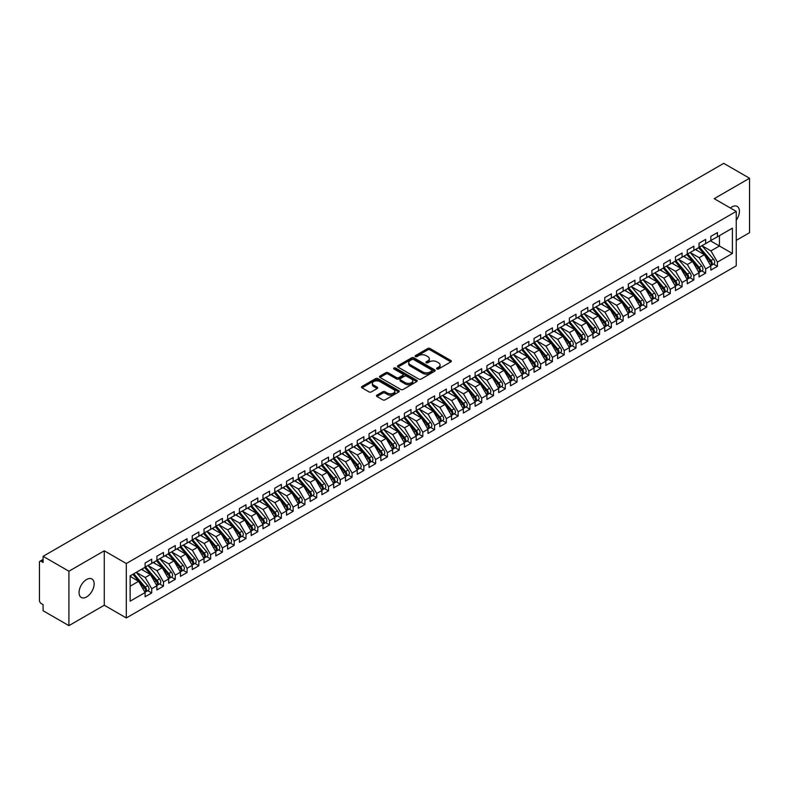 <?xml version="1.0" encoding="UTF-8"?>
<svg xmlns="http://www.w3.org/2000/svg" width="789" height="789" viewBox="0 0 789 789"><rect width="100%" height="100%" fill="white"/><g stroke="black" fill="none" stroke-linecap="round" stroke-linejoin="round"><path stroke-width="1.18" d="M436.958 368.966A1.144 0.661 0 0 0 438.585 368.966L450.874 361.875A1.637 0.947 0 0 0 451.357 361.204A1.637 0.947 0 0 0 450.874 360.534L430.054 348.511A1.637 0.947 0 0 0 427.737 348.511L415.448 355.612A1.144 0.661 0 0 0 417.065 356.549L418.653 355.622A5.237 3.018 0 0 1 426.06 355.622L427.796 356.628A5.237 3.018 0 0 1 429.324 358.768A5.237 3.018 0 0 1 427.796 360.898L426.208 361.826A1.144 0.661 0 0 0 427.825 362.753L429.413 361.835A5.237 3.018 0 0 1 436.82 361.835L438.556 362.841A5.237 3.018 0 0 1 440.084 364.982A5.237 3.018 0 0 1 438.556 367.112L436.958 368.029A1.144 0.661 0 0 0 436.958 368.966L436.958 368.029M86.593 596.938A10.671 6.154 120 0 0 93.566 587.539A10.671 6.154 120 0 0 91.928 578.988A10.671 6.154 120 0 0 86.593 579.511A10.671 6.154 120 0 0 79.62 588.919A10.671 6.154 120 0 0 81.257 597.46A10.671 6.154 120 0 0 86.593 596.938M736.236 220.269A10.671 6.154 120 0 0 737.202 206.442A10.671 6.154 120 0 0 731.867 206.965A10.671 6.154 120 0 0 730.367 208.01M376.955 395.131A1.637 0.947 0 0 0 376.471 395.802A1.637 0.947 0 0 0 376.955 396.472L382.793 399.845A1.637 0.947 0 0 0 385.101 399.845L398.761 391.965A1.637 0.947 0 0 0 399.234 391.295A1.637 0.947 0 0 0 398.761 390.624L377.931 378.602A1.637 0.947 0 0 0 375.623 378.602L361.973 386.482A1.637 0.947 0 0 0 361.49 387.152A1.637 0.947 0 0 0 361.973 387.823L369.025 391.896A1.637 0.947 0 0 0 371.343 391.896L377.181 388.523A1.637 0.947 0 0 0 377.665 387.853A1.637 0.947 0 0 0 377.181 387.182L373.68 385.17A4.379 2.525 0 0 1 372.398 383.375A4.379 2.525 0 0 1 375.1 381.048A4.379 2.525 0 0 1 379.874 381.59L393.583 389.51A4.379 2.525 0 0 1 394.865 391.295A4.379 2.525 0 0 1 392.163 393.632A4.379 2.525 0 0 1 387.389 393.08L385.101 391.758A1.637 0.947 0 0 0 382.793 391.758L376.955 395.131L376.955 396.472M736.236 240.379L749.55 232.686L749.55 178.255L723.74 163.353L43.099 556.314L43.099 562.439L41.215 561.344A2.505 1.44 -120 0 0 39.973 561.226A2.505 1.44 -120 0 0 39.45 562.37L39.45 600.468A2.505 1.44 -120 0 0 41.215 603.536L43.099 604.621L43.099 610.745L68.919 625.647L104.276 605.232L126.309 617.965L126.309 563.524L104.276 550.801L68.919 571.216L43.099 556.314M749.55 178.255L714.193 198.67L736.236 211.393L126.309 563.524M418.772 379.075A1.637 0.947 0 0 0 421.089 379.075L434.739 371.185A1.637 0.947 0 0 0 435.212 370.524A1.637 0.947 0 0 0 434.739 369.854L413.909 357.831A1.637 0.947 0 0 0 411.602 357.831L397.952 365.711A1.637 0.947 0 0 0 397.469 366.382A1.637 0.947 0 0 0 397.952 367.053L418.772 379.075M394.411 369.213A1.144 0.661 0 0 1 395.575 369.38L416.72 381.59L403.09 389.46A1.637 0.947 0 0 1 400.782 389.46L379.963 377.438L379.963 376.097A1.637 0.947 0 0 0 379.479 376.767A1.637 0.947 0 0 0 379.963 377.438M379.963 376.097L385.801 372.724A1.637 0.947 0 0 1 388.109 372.724L396.561 377.606A1.637 0.947 0 0 0 398.869 377.606L402.745 375.367A1.637 0.947 0 0 0 403.228 374.696A1.637 0.947 0 0 0 402.745 374.025L393.958 368.956A1.144 0.661 0 0 1 395.575 368.019L416.75 380.239A1.637 0.947 0 0 1 417.223 380.909A1.637 0.947 0 0 1 416.75 381.57L416.75 380.239M126.309 617.965L736.236 265.824L736.236 211.393M710.475 240.823L732.399 253.476L732.399 228.159L717.438 236.808L717.438 232.587L710.83 236.394L710.83 240.615L705.652 243.614L705.652 239.392L699.044 243.199L699.044 247.421L693.866 250.419L693.866 246.198L687.258 250.005L687.258 254.226L682.081 257.214L682.081 253.003L675.473 256.81L675.473 261.031L670.285 264.019L670.285 259.808L663.687 263.615L663.687 267.836L658.499 270.824L658.499 266.613L651.901 270.42L651.901 274.641L646.714 277.629L646.714 273.418L640.116 277.225L640.116 281.446L634.928 284.434L634.928 280.213L628.33 284.03L628.33 288.251L623.142 291.24L623.142 287.018L616.544 290.835L616.544 295.056L611.357 298.045L611.357 293.824L604.759 297.64L604.759 301.852L599.571 304.85L599.571 300.629L592.973 304.446L592.973 308.657L587.785 311.655L587.785 307.434L581.187 311.251L581.187 315.462L576 318.46L576 314.239L569.402 318.056L569.402 322.267L564.214 325.265L564.214 321.044L557.616 324.851L557.616 329.072L552.428 332.07L552.428 327.849L545.83 331.656L545.83 335.877L540.643 338.875L540.643 334.654L534.045 338.461L534.045 342.682L528.857 345.681L528.857 341.459L522.259 345.266L522.259 349.488L517.071 352.486L517.071 348.265L510.473 352.072L510.473 356.293L505.285 359.291L505.285 355.07L498.687 358.877L498.687 363.098L493.5 366.086L493.5 361.875L486.902 365.682L486.902 369.903L481.714 372.891L481.714 368.68L475.116 372.487L475.116 376.708L469.928 379.696L469.928 375.485L463.33 379.292L463.33 383.513L458.143 386.502L458.143 382.29L451.545 386.097L451.545 390.318L446.357 393.307L446.357 389.085L439.759 392.902L439.759 397.123L434.571 400.112L434.571 395.891L427.973 399.707L427.973 403.929L422.786 406.917L422.786 402.696L416.188 406.513L416.188 410.724L411 413.722L411 409.501L404.402 413.318L404.402 417.529L399.214 420.527L399.214 416.306L392.616 420.123L392.616 424.334L387.429 427.332L387.429 423.111L380.831 426.928L380.831 431.139L375.643 434.137L375.643 429.916L369.045 433.723L369.045 437.944L363.857 440.943L363.857 436.721L357.259 440.528L357.259 444.749L352.072 447.748L352.072 443.526L345.474 447.333L345.474 451.555L340.286 454.553L340.286 450.332L333.688 454.139L333.688 458.36L328.5 461.358L328.5 457.137L321.902 460.944L321.902 465.165L316.714 468.163L316.714 463.942L310.116 467.749L310.116 471.97L304.929 474.968L304.929 470.747L298.331 474.554L298.331 478.775L293.143 481.763L293.143 477.552L286.545 481.359L286.545 485.58L281.357 488.569L281.357 484.357L274.759 488.164L274.759 492.385L269.572 495.374L269.572 491.162L262.974 494.969L262.974 499.19L257.786 502.179L257.786 497.958L251.188 501.774L251.188 505.996L246 508.984L246 504.763L239.402 508.58L239.402 512.801L234.215 515.789L234.215 511.568L227.617 515.385L227.617 519.606L222.429 522.594L222.429 518.373L215.821 522.19L215.821 526.401L210.643 529.399L210.643 525.178L204.035 528.995L204.035 533.206L198.858 536.204L198.858 531.983L192.25 535.8L192.25 540.011L187.072 543.01L187.072 538.788L180.464 542.595L180.464 546.816L175.286 549.815L175.286 545.594L168.678 549.4L168.678 553.622L163.501 556.62L163.501 552.399L156.893 556.206L156.893 560.427L151.715 563.425L151.715 559.204L145.107 563.011L145.107 567.232L130.146 575.871L130.146 601.188L145.107 592.549L138.627 581.315L130.146 576.424M732.399 253.476L717.438 262.116L710.948 250.892L701.993 245.714M713.512 264.078L717.438 266.337L717.438 262.116M717.438 266.337L710.83 270.144L710.83 265.932L705.652 268.921L699.162 257.697L690.207 252.519M701.727 270.883L705.652 273.142L705.652 268.921M705.652 273.142L699.044 276.949L699.044 272.738L693.866 275.726L687.377 264.502L678.422 259.325M689.941 277.689L693.866 279.947L693.866 275.726M693.866 279.947L687.258 283.754L687.258 279.543L682.081 282.531L675.591 271.308L666.636 266.13M678.155 284.494L682.081 286.752L682.081 282.531M682.081 286.752L675.473 290.559L675.473 286.338L670.285 289.336L663.805 278.113L654.85 272.935M666.37 291.289L670.285 293.557L670.285 289.336M670.285 293.557L663.687 297.364L663.687 293.143L658.499 296.141L652.02 284.918L643.065 279.74M654.584 298.094L658.499 300.362L658.499 296.141M658.499 300.362L651.901 304.169L651.901 299.948L646.714 302.946L640.234 291.713L631.279 286.545M642.798 304.899L646.714 307.168L646.714 302.946M646.714 307.168L640.116 310.974L640.116 306.753L634.928 309.752L628.448 298.518L619.493 293.35M631.013 311.704L634.928 313.973L634.928 309.752M634.928 313.973L628.33 317.78L628.33 313.558L623.142 316.557L616.663 305.323L607.708 300.155M619.227 318.509L623.142 320.778L623.142 316.557M623.142 320.778L616.544 324.585L616.544 320.364L611.357 323.362L604.877 312.128L595.922 306.96M607.441 325.315L611.357 327.573L611.357 323.362M611.357 327.573L604.759 331.39L604.759 327.169L599.571 330.167L593.091 318.934L584.136 313.766M595.656 332.12L599.571 334.378L599.571 330.167M599.571 334.378L592.973 338.195L592.973 333.974L587.785 336.972L581.306 325.739L572.35 320.571M583.87 338.925L587.785 341.183L587.785 336.972M587.785 341.183L581.187 345L581.187 340.779L576 343.777L569.52 332.544L560.565 327.376M572.084 345.73L576 347.988L576 343.777M576 347.988L569.402 351.805L569.402 347.584L564.214 350.572L557.734 339.349L548.779 334.181M560.298 352.535L564.214 354.794L564.214 350.572M564.214 354.794L557.616 358.61L557.616 354.389L552.428 357.378L545.949 346.154L536.993 340.986M548.513 359.34L552.428 361.599L552.428 357.378M552.428 361.599L545.83 365.415L545.83 361.194L540.643 364.183L534.163 352.959L525.208 347.791M536.727 366.145L540.643 368.404L540.643 364.183M540.643 368.404L534.045 372.211L534.045 367.999L528.857 370.988L522.377 359.764L513.422 354.596M524.941 372.95L528.857 375.209L528.857 370.988M528.857 375.209L522.259 379.016L522.259 374.805L517.071 377.793L510.591 366.569L501.636 361.392M513.156 379.756L517.071 382.014L517.071 377.793M517.071 382.014L510.473 385.821L510.473 381.61L505.285 384.598L498.806 373.375L489.851 368.197M501.37 386.561L505.285 388.819L505.285 384.598M505.285 388.819L498.687 392.626L498.687 388.415L493.5 391.403L487.02 380.18L478.065 375.002M489.584 393.366L493.5 395.624L493.5 391.403M493.5 395.624L486.902 399.431L486.902 395.21L481.714 398.208L475.234 386.985L466.279 381.807M477.799 400.161L481.714 402.429L481.714 398.208M481.714 402.429L475.116 406.236L475.116 402.015L469.928 405.013L463.449 393.79L454.494 388.612M466.013 406.966L469.928 409.235L469.928 405.013M469.928 409.235L463.33 413.041L463.33 408.82L458.143 411.819L451.663 400.595L442.708 395.417M454.227 413.771L458.143 416.04L458.143 411.819M458.143 416.04L451.545 419.847L451.545 415.625L446.357 418.624L439.877 407.39L430.922 402.222M442.442 420.576L446.357 422.845L446.357 418.624M446.357 422.845L439.759 426.652L439.759 422.431L434.571 425.429L428.092 414.195L419.137 409.027M430.656 427.382L434.571 429.65L434.571 425.429M434.571 429.65L427.973 433.457L427.973 429.236L422.786 432.234L416.306 421.001L407.351 415.833M418.87 434.187L422.786 436.445L422.786 432.234M422.786 436.445L416.188 440.262L416.188 436.041L411 439.039L404.52 427.806L395.565 422.638M407.085 440.992L411 443.25L411 439.039M411 443.25L404.402 447.067L404.402 442.846L399.214 445.844L392.735 434.611L383.779 429.443M395.299 447.797L399.214 450.055L399.214 445.844M399.214 450.055L392.616 453.872L392.616 449.651L387.429 452.649L380.949 441.416L371.984 436.248L383.434 449.612L380.959 451.042A3.334 1.923 60 0 1 382.241 454.208A3.334 1.923 60 0 1 381.551 455.736A3.334 1.923 60 0 1 381.008 455.884M383.513 454.602L387.429 456.861L387.429 452.649M387.429 456.861L380.831 460.677L380.831 456.456L375.643 459.445L369.163 448.221L360.198 443.053L371.649 456.417L369.173 457.847A3.334 1.923 60 0 1 370.455 461.013A3.334 1.923 60 0 1 369.765 462.541A3.334 1.923 60 0 1 369.222 462.689M371.727 461.407L375.643 463.666L375.643 459.445M375.643 463.666L369.045 467.482L369.045 463.261L363.857 466.25L357.378 455.026L348.413 449.858L359.863 463.222L357.387 464.652A3.334 1.923 60 0 1 358.67 467.818A3.334 1.923 60 0 1 357.979 469.347A3.334 1.923 60 0 1 357.437 469.494M359.942 468.212L363.857 470.471L363.857 466.25M363.857 470.471L357.259 474.288L357.259 470.066L352.072 473.055L345.592 461.831L336.627 456.663L348.077 470.027L345.602 471.457A3.334 1.923 60 0 1 346.884 474.623A3.334 1.923 60 0 1 346.193 476.142A3.334 1.923 60 0 1 345.651 476.3M348.156 475.017L352.072 477.276L352.072 473.055M352.072 477.276L345.474 481.083L345.474 476.872L340.286 479.86L333.806 468.636L324.841 463.468L336.292 476.832L333.816 478.252A3.334 1.923 60 0 1 335.098 481.428A3.334 1.923 60 0 1 334.408 482.947A3.334 1.923 60 0 1 333.865 483.105M336.37 481.823L340.286 484.081L340.286 479.86M340.286 484.081L333.688 487.888L333.688 483.677L328.5 486.665L322.02 475.442L313.055 470.264M324.585 488.628L328.5 490.886L328.5 486.665M328.5 490.886L321.902 494.693L321.902 490.482L316.714 493.47L310.235 482.247L301.27 477.069M312.799 495.433L316.714 497.691L316.714 493.47M316.714 497.691L310.116 501.498L310.116 497.287L304.929 500.275L298.449 489.052L289.484 483.874M301.013 502.238L304.929 504.496L304.929 500.275M304.929 504.496L298.331 508.303L298.331 504.082L293.143 507.08L286.663 495.857L277.698 490.679M289.228 509.043L293.143 511.302L293.143 507.08M293.143 511.302L286.545 515.109L286.545 510.887L281.357 513.886L274.878 502.662L265.913 497.484M277.442 515.838L281.357 518.107L281.357 513.886M281.357 518.107L274.759 521.914L274.759 517.692L269.572 520.691L263.092 509.467L254.127 504.289M265.656 522.643L269.572 524.912L269.572 520.691M269.572 524.912L262.974 528.719L262.974 524.498L257.786 527.496L251.297 516.262L242.341 511.094M253.871 529.449L257.786 531.717L257.786 527.496M257.786 531.717L251.188 535.524L251.188 531.303L246 534.301L239.511 523.068L230.556 517.9M242.085 536.254L246 538.522L246 534.301M246 538.522L239.402 542.329L239.402 538.108L234.215 541.106L227.725 529.873L218.77 524.705M230.299 543.059L234.215 545.327L234.215 541.106M234.215 545.327L227.617 549.134L227.617 544.913L222.429 547.911L215.939 536.678L206.984 531.51M218.514 549.864L222.429 552.122L222.429 547.911M222.429 552.122L215.821 555.939L215.821 551.718L210.643 554.716L204.154 543.483L195.199 538.315M206.718 556.669L210.643 558.928L210.643 554.716M210.643 558.928L204.035 562.744L204.035 558.523L198.858 561.521L192.368 550.288L183.413 545.12M194.932 563.474L198.858 565.733L198.858 561.521M198.858 565.733L192.25 569.55L192.25 565.328L187.072 568.327L180.582 557.093L171.627 551.925M183.147 570.279L187.072 572.538L187.072 568.327M187.072 572.538L180.464 576.355L180.464 572.133L175.286 575.122L168.797 563.898L159.842 558.73M171.361 577.084L175.286 579.343L175.286 575.122M175.286 579.343L168.678 583.16L168.678 578.939L163.501 581.927L157.011 570.703L148.056 565.535L159.496 578.899L157.021 580.329A3.334 1.923 60 0 1 158.313 583.495A3.334 1.923 60 0 1 157.622 585.024A3.334 1.923 60 0 1 157.08 585.172M159.575 583.89L163.501 586.148L163.501 581.927M163.501 586.148L156.893 589.965L156.893 585.744L151.715 588.732L145.225 577.509L136.27 572.341L147.711 585.704L145.235 587.124A3.334 1.923 60 0 1 146.527 590.3A3.334 1.923 60 0 1 145.837 591.819A3.334 1.923 60 0 1 145.294 591.977M147.79 590.695L151.715 592.953L151.715 588.732M151.715 592.953L145.107 596.76L145.107 592.549M145.107 567.094L151.715 563.425M130.146 586.217L138.627 581.315M156.893 560.289L163.501 556.62M145.225 577.509L150.413 574.51L141.458 569.342M156.893 585.744L150.413 574.51M168.678 553.484L175.286 549.815M157.011 570.703L162.199 567.705L153.244 562.537M168.678 578.939L162.199 567.705M180.464 546.678L187.072 543.01M168.797 563.898L173.984 560.9L165.029 555.732M180.464 572.133L173.984 560.9M192.25 539.883L198.858 536.204M180.582 557.093L185.77 554.105L176.815 548.927M192.25 565.328L185.77 554.105M204.035 533.078L210.643 529.399M192.368 550.288L197.556 547.3L188.601 542.122M204.035 558.523L197.556 547.3M215.821 526.273L222.429 522.594M204.154 543.483L209.341 540.495L200.386 535.317M215.821 551.718L209.341 540.495M227.617 519.468L234.215 515.789M215.939 536.678L221.127 533.689L212.172 528.512M227.617 544.913L221.127 533.689M239.402 512.663L246 508.984M227.725 529.873L232.913 526.884L223.958 521.707M239.402 538.108L232.913 526.884M251.188 505.857L257.786 502.179M239.511 523.068L244.698 520.079L235.743 514.901M251.188 531.303L244.698 520.079M262.974 499.052L269.572 495.374M251.297 516.262L256.484 513.274L247.529 508.106M262.974 524.498L256.484 513.274M274.759 492.247L281.357 488.569M263.092 509.467L268.27 506.469L259.315 501.301M274.759 517.692L268.27 506.469M286.545 485.442L293.143 481.763M274.878 502.662L280.056 499.664L271.1 494.496M286.545 510.887L280.056 499.664M298.331 478.637L304.929 474.968M286.663 495.857L291.841 492.859L282.886 487.691M298.331 504.082L291.841 492.859M310.116 471.832L316.714 468.163M298.449 489.052L303.627 486.054L294.672 480.886M310.116 497.287L303.627 486.054M321.902 465.027L328.5 461.358M310.235 482.247L315.413 479.248L306.457 474.081M321.902 490.482L315.413 479.248M333.688 458.222L340.286 454.553M322.02 475.442L327.198 472.443L318.243 467.275M333.688 483.677L327.198 472.443M345.474 451.416L352.072 447.748M333.806 468.636L338.984 465.638L330.029 460.47M345.474 476.872L338.984 465.638M357.259 444.611L363.857 440.943M345.592 461.831L350.77 458.833L341.815 453.665M357.259 470.066L350.77 458.833M369.045 437.806L375.643 434.137M357.378 455.026L362.555 452.028L353.6 446.86M369.045 463.261L362.555 452.028M380.831 431.011L387.429 427.332M369.163 448.221L374.351 445.233L365.386 440.055M380.831 456.456L374.351 445.233M392.616 424.206L399.214 420.527M380.949 441.416L386.137 438.428L377.172 433.25M392.616 449.651L386.137 438.428M404.402 417.401L411 413.722M392.735 434.611L397.922 431.622L388.957 426.445M404.402 442.846L397.922 431.622M416.188 410.596L422.786 406.917M404.52 427.806L409.708 424.817L400.743 419.64M416.188 436.041L409.708 424.817M427.973 403.79L434.571 400.112M416.306 421.001L421.494 418.012L412.529 412.834M427.973 429.236L421.494 418.012M439.759 396.985L446.357 393.307M428.092 414.195L433.279 411.207L424.314 406.029M439.759 422.431L433.279 411.207M451.545 390.18L458.143 386.502M439.877 407.39L445.065 404.402L436.1 399.234M451.545 415.625L445.065 404.402M463.33 383.375L469.928 379.696M451.663 400.595L456.851 397.597L447.886 392.429M463.33 408.82L456.851 397.597M475.116 376.57L481.714 372.891M463.449 393.79L468.636 390.792L459.671 385.624M475.116 402.015L468.636 390.792M486.902 369.765L493.5 366.086M475.234 386.985L480.422 383.987L471.457 378.819M486.902 395.21L480.422 383.987M498.687 362.96L505.285 359.291M487.02 380.18L492.208 377.181L483.243 372.013M498.687 388.415L492.208 377.181M510.473 356.155L517.071 352.486M498.806 373.375L503.993 370.376L495.038 365.208M510.473 381.61L503.993 370.376M522.259 349.349L528.857 345.681M510.591 366.569L515.779 363.571L506.824 358.403M522.259 374.805L515.779 363.571M534.045 342.544L540.643 338.875M522.377 359.764L527.565 356.766L518.61 351.598M534.045 367.999L527.565 356.766M545.83 335.739L552.428 332.07M534.163 352.959L539.351 349.961L530.395 344.793M545.83 361.194L539.351 349.961M557.616 328.934L564.214 325.265M545.949 346.154L551.136 343.156L542.181 337.988M557.616 354.389L551.136 343.156M569.402 322.129L576 318.46M557.734 339.349L562.922 336.351L553.967 331.183M569.402 347.584L562.922 336.351M581.187 315.334L587.785 311.655M569.52 332.544L574.708 329.555L565.752 324.378M581.187 340.779L574.708 329.555M592.973 308.529L599.571 304.85M581.306 325.739L586.493 322.75L577.538 317.572M592.973 333.974L586.493 322.75M604.759 301.723L611.357 298.045M593.091 318.934L598.279 315.945L589.324 310.767M604.759 327.169L598.279 315.945M616.544 294.918L623.142 291.24M604.877 312.128L610.065 309.14L601.11 303.962M616.544 320.364L610.065 309.14M628.33 288.113L634.928 284.434M616.663 305.323L621.85 302.335L612.895 297.157M628.33 313.558L621.85 302.335M640.116 281.308L646.714 277.629M628.448 298.518L633.636 295.53L624.681 290.352M640.116 306.753L633.636 295.53M651.901 274.503L658.499 270.824M640.234 291.713L645.422 288.725L636.467 283.557M651.901 299.948L645.422 288.725M663.687 267.698L670.285 264.019M652.02 284.918L657.207 281.92L648.252 276.752M663.687 293.143L657.207 281.92M675.473 260.893L682.081 257.214M663.805 278.113L668.993 275.114L660.038 269.946M675.473 286.338L668.993 275.114M687.258 254.088L693.866 250.419M675.591 271.308L680.779 268.309L671.824 263.141M687.258 279.543L680.779 268.309M699.044 247.282L705.652 243.614M687.377 264.502L692.564 261.504L683.609 256.336M699.044 272.738L692.564 261.504M710.83 240.477L717.438 236.808M710.948 250.892L719.44 245.99L719.44 235.645L732.399 228.159M699.162 257.697L704.35 254.699L695.395 249.531M710.83 265.932L704.35 254.699M68.919 571.216L68.919 625.647M104.276 605.232L104.276 550.801M437.422 369.134L438.556 368.473A5.237 3.018 0 0 0 440.084 366.343L440.084 364.982M429.324 358.768L429.324 360.129A5.237 3.018 0 0 1 427.796 362.259L426.662 362.92M450.854 361.885L430.054 349.872A1.637 0.947 0 0 0 427.737 349.872L415.902 356.707M434.709 371.205L413.909 359.192A1.637 0.947 0 0 0 411.602 359.192L397.972 367.063M431.839 370.988A1.144 0.661 0 0 0 431.839 370.051L413.564 359.498A1.144 0.661 0 0 0 411.947 359.498L410.27 360.465A5.237 3.018 0 0 0 408.732 362.605A5.237 3.018 0 0 0 410.27 364.745L422.766 371.954A5.237 3.018 0 0 0 430.163 371.954L431.839 370.988L431.839 372.349A1.144 0.661 0 0 0 432.175 371.885L432.175 370.524M408.732 362.605L408.732 363.966A5.237 3.018 0 0 0 410.27 366.106L410.27 364.745M431.839 372.349L430.163 373.315A5.237 3.018 0 0 1 422.766 373.315L410.27 366.106M379.982 377.448L385.801 374.085L385.801 372.724M403.228 374.696L403.228 376.057A1.637 0.947 0 0 1 402.745 376.728L398.869 378.967A1.637 0.947 0 0 1 396.561 378.967L388.109 374.085A1.637 0.947 0 0 0 385.801 374.085M405.319 382.665A4.379 2.525 0 0 0 410.093 383.207A4.379 2.525 0 0 0 412.795 380.87A4.379 2.525 0 0 0 411.513 379.085L406.68 376.294A1.637 0.947 0 0 0 404.372 376.294L400.496 378.533A1.637 0.947 0 0 0 400.013 379.203A1.637 0.947 0 0 0 400.496 379.874L405.319 382.665L405.319 384.026A4.379 2.525 0 0 0 410.093 384.568A4.379 2.525 0 0 0 412.795 382.231L412.795 380.87M400.013 379.203L400.013 380.564A1.637 0.947 0 0 0 400.496 381.235L400.496 379.874M405.319 384.026L400.496 381.235M394.865 391.295L394.865 392.656A4.379 2.525 0 0 1 392.163 394.993A4.379 2.525 0 0 1 387.389 394.441L385.101 393.119A1.637 0.947 0 0 0 382.793 393.119L376.974 396.482M372.398 383.375L372.398 384.736A4.379 2.525 0 0 0 373.68 386.521L373.68 385.17M377.162 388.533L373.68 386.521M398.761 390.624L398.761 391.965L377.931 379.963A1.637 0.947 0 0 0 375.623 379.963L361.993 387.833M699.508 247.154L710.958 260.508A3.334 1.923 60 0 1 712.25 263.684A3.334 1.923 60 0 1 711.56 265.203L714.035 263.773A3.334 1.923 -120 0 0 714.726 262.254A3.334 1.923 -120 0 0 713.434 259.088L701.983 245.724M711.56 265.203A3.334 1.923 60 0 1 711.017 265.36M698.561 247.697L710.021 261.06A3.334 1.923 60 0 1 711.303 264.226A3.334 1.923 60 0 1 710.702 265.696M697.446 250.715L696.085 249.127M687.722 253.959L699.172 267.313A3.334 1.923 60 0 1 700.464 270.489A3.334 1.923 60 0 1 699.774 272.008L702.249 270.578A3.334 1.923 -120 0 0 702.94 269.059A3.334 1.923 -120 0 0 701.648 265.883L690.197 252.529M699.774 272.008A3.334 1.923 60 0 1 699.232 272.166M686.775 254.502L698.235 267.865A3.334 1.923 60 0 1 699.518 271.031A3.334 1.923 60 0 1 698.916 272.501M685.661 257.52L684.3 255.932M675.936 260.764L687.387 274.118A3.334 1.923 60 0 1 688.679 277.294A3.334 1.923 60 0 1 687.988 278.813L690.464 277.383A3.334 1.923 -120 0 0 691.154 275.864A3.334 1.923 -120 0 0 689.862 272.688L678.412 259.334M687.988 278.813A3.334 1.923 60 0 1 687.446 278.971M674.989 261.307L686.45 274.661A3.334 1.923 60 0 1 687.732 277.836A3.334 1.923 60 0 1 687.13 279.306M673.875 264.325L672.514 262.737M664.151 267.57L675.601 280.923A3.334 1.923 60 0 1 676.893 284.089A3.334 1.923 60 0 1 676.203 285.618L678.678 284.188A3.334 1.923 -120 0 0 679.368 282.669A3.334 1.923 -120 0 0 678.076 279.493L666.616 266.14M676.203 285.618A3.334 1.923 60 0 1 675.66 285.776M663.204 268.112L674.664 281.466A3.334 1.923 60 0 1 675.946 284.642A3.334 1.923 60 0 1 675.345 286.111M662.089 271.13L660.728 269.542M652.365 274.375L663.815 287.729A3.334 1.923 60 0 1 665.107 290.894A3.334 1.923 60 0 1 664.417 292.423L666.892 290.993A3.334 1.923 -120 0 0 667.583 289.474A3.334 1.923 -120 0 0 666.291 286.299L654.831 272.945M664.417 292.423A3.334 1.923 60 0 1 663.874 292.581M651.418 274.917L662.878 288.271A3.334 1.923 60 0 1 664.16 291.447A3.334 1.923 60 0 1 663.559 292.916M650.304 277.935L648.943 276.347M640.569 281.18L652.03 294.534A3.334 1.923 60 0 1 653.322 297.7A3.334 1.923 60 0 1 652.631 299.228L655.107 297.798A3.334 1.923 -120 0 0 655.797 296.269A3.334 1.923 -120 0 0 654.505 293.104L643.045 279.75M652.631 299.228A3.334 1.923 60 0 1 652.089 299.386M639.632 281.722L651.093 295.076A3.334 1.923 60 0 1 652.375 298.252A3.334 1.923 60 0 1 651.773 299.721M638.518 284.74L637.157 283.152M628.784 287.985L640.244 301.339A3.334 1.923 60 0 1 641.536 304.505A3.334 1.923 60 0 1 640.846 306.033L643.321 304.603A3.334 1.923 -120 0 0 644.011 303.075A3.334 1.923 -120 0 0 642.719 299.909L631.259 286.555M640.846 306.033A3.334 1.923 60 0 1 640.303 306.191M627.847 288.527L639.307 301.881A3.334 1.923 60 0 1 640.589 305.047A3.334 1.923 60 0 1 639.987 306.526M626.732 291.545L625.371 289.957M616.998 294.79L628.458 308.144A3.334 1.923 60 0 1 629.75 311.31A3.334 1.923 60 0 1 629.06 312.838L631.535 311.408A3.334 1.923 -120 0 0 632.226 309.88A3.334 1.923 -120 0 0 630.934 306.714L619.473 293.36M629.06 312.838A3.334 1.923 60 0 1 628.517 312.996M616.061 295.333L627.521 308.686A3.334 1.923 60 0 1 628.803 311.852A3.334 1.923 60 0 1 628.202 313.332M614.947 298.341L613.586 296.763M605.212 301.595L616.673 314.949A3.334 1.923 60 0 1 617.965 318.115A3.334 1.923 60 0 1 617.274 319.644L619.75 318.214A3.334 1.923 -120 0 0 620.44 316.685A3.334 1.923 -120 0 0 619.148 313.519L607.688 300.165M617.274 319.644A3.334 1.923 60 0 1 616.732 319.801M604.275 302.138L615.726 315.492A3.334 1.923 60 0 1 617.018 318.657A3.334 1.923 60 0 1 616.416 320.137M603.161 305.146L601.8 303.568M593.427 308.4L604.887 321.754A3.334 1.923 60 0 1 606.179 324.92A3.334 1.923 60 0 1 605.488 326.449L607.964 325.019A3.334 1.923 -120 0 0 608.654 323.49A3.334 1.923 -120 0 0 607.362 320.324L595.902 306.97M605.488 326.449A3.334 1.923 60 0 1 604.946 326.597M592.49 308.943L603.94 322.297A3.334 1.923 60 0 1 605.232 325.462A3.334 1.923 60 0 1 604.63 326.942M591.375 311.951L590.014 310.373M581.641 315.206L593.101 328.559A3.334 1.923 60 0 1 594.393 331.725A3.334 1.923 60 0 1 593.703 333.254L596.178 331.824A3.334 1.923 -120 0 0 596.869 330.295A3.334 1.923 -120 0 0 595.577 327.129L584.116 313.775M593.703 333.254A3.334 1.923 60 0 1 593.16 333.402M580.704 315.748L592.154 329.102A3.334 1.923 60 0 1 593.446 332.268A3.334 1.923 60 0 1 592.845 333.737M579.59 318.756L578.229 317.178M569.855 322.011L581.315 335.364A3.334 1.923 60 0 1 582.607 338.53A3.334 1.923 60 0 1 581.917 340.059L584.383 338.629A3.334 1.923 -120 0 0 585.073 337.1A3.334 1.923 -120 0 0 583.791 333.934L572.331 320.581M581.917 340.059A3.334 1.923 60 0 1 581.375 340.207M568.918 322.553L580.369 335.907A3.334 1.923 60 0 1 581.661 339.073A3.334 1.923 60 0 1 581.059 340.542M567.804 325.561L566.443 323.983M558.07 328.816L569.53 342.17A3.334 1.923 60 0 1 570.822 345.335A3.334 1.923 60 0 1 570.131 346.864L572.597 345.434A3.334 1.923 -120 0 0 573.287 343.905A3.334 1.923 -120 0 0 572.005 340.74L560.545 327.386M570.131 346.864A3.334 1.923 60 0 1 569.589 347.012M557.133 329.358L568.583 342.712A3.334 1.923 60 0 1 569.875 345.878A3.334 1.923 60 0 1 569.273 347.347M556.018 332.366L554.657 330.788M546.284 335.611L557.744 348.975A3.334 1.923 60 0 1 559.026 352.141A3.334 1.923 60 0 1 558.336 353.669L560.811 352.239A3.334 1.923 -120 0 0 561.502 350.711A3.334 1.923 -120 0 0 560.22 347.545L548.759 334.191M558.336 353.669A3.334 1.923 60 0 1 557.803 353.817M545.347 336.163L556.797 349.517A3.334 1.923 60 0 1 558.089 352.683A3.334 1.923 60 0 1 557.478 354.153M544.223 339.171L542.871 337.593M534.498 342.416L545.958 355.78A3.334 1.923 60 0 1 547.241 358.946A3.334 1.923 60 0 1 546.55 360.474L549.026 359.044A3.334 1.923 -120 0 0 549.716 357.516A3.334 1.923 -120 0 0 548.434 354.35L536.974 340.996M546.55 360.474A3.334 1.923 60 0 1 546.018 360.622M533.561 342.968L545.012 356.322A3.334 1.923 60 0 1 546.304 359.488A3.334 1.923 60 0 1 545.692 360.958M532.437 345.976L531.086 344.389M522.712 349.221L534.173 362.575A3.334 1.923 60 0 1 535.455 365.751A3.334 1.923 60 0 1 534.764 367.27L537.24 365.849A3.334 1.923 -120 0 0 537.93 364.321A3.334 1.923 -120 0 0 536.648 361.155L525.188 347.791M534.764 367.27A3.334 1.923 60 0 1 534.232 367.427M521.776 349.774L533.226 363.127A3.334 1.923 60 0 1 534.518 366.293A3.334 1.923 60 0 1 533.906 367.763M520.651 352.782L519.3 351.194M510.927 356.026L522.387 369.38A3.334 1.923 60 0 1 523.669 372.556A3.334 1.923 60 0 1 522.979 374.075L525.454 372.655A3.334 1.923 -120 0 0 526.145 371.126A3.334 1.923 -120 0 0 524.863 367.96L513.402 354.596M522.979 374.075A3.334 1.923 60 0 1 522.446 374.233M509.99 356.569L521.44 369.933A3.334 1.923 60 0 1 522.732 373.098A3.334 1.923 60 0 1 522.121 374.568M508.866 359.587L507.514 357.999M499.141 362.832L510.601 376.185A3.334 1.923 60 0 1 511.883 379.361A3.334 1.923 60 0 1 511.193 380.88L513.669 379.45A3.334 1.923 -120 0 0 514.359 377.931A3.334 1.923 -120 0 0 513.077 374.755L501.617 361.401M511.193 380.88A3.334 1.923 60 0 1 510.661 381.038M498.204 363.374L509.655 376.738A3.334 1.923 60 0 1 510.947 379.903A3.334 1.923 60 0 1 510.335 381.373M497.08 366.392L495.729 364.804M487.355 369.637L498.816 382.99A3.334 1.923 60 0 1 500.098 386.166A3.334 1.923 60 0 1 499.407 387.685L501.883 386.255A3.334 1.923 -120 0 0 502.573 384.736A3.334 1.923 -120 0 0 501.291 381.56L489.831 368.207M499.407 387.685A3.334 1.923 60 0 1 498.875 387.843M486.418 370.179L497.869 383.533A3.334 1.923 60 0 1 499.161 386.709A3.334 1.923 60 0 1 498.549 388.178M485.294 373.197L483.943 371.609M475.57 376.442L487.03 389.796A3.334 1.923 60 0 1 488.312 392.961A3.334 1.923 60 0 1 487.622 394.49L490.097 393.06A3.334 1.923 -120 0 0 490.788 391.541A3.334 1.923 -120 0 0 489.505 388.366L478.045 375.012M487.622 394.49A3.334 1.923 60 0 1 487.089 394.648M474.633 376.984L486.083 390.338A3.334 1.923 60 0 1 487.375 393.514A3.334 1.923 60 0 1 486.764 394.983M473.508 380.002L472.157 378.414M463.784 383.247L475.244 396.601A3.334 1.923 60 0 1 476.526 399.767A3.334 1.923 60 0 1 475.836 401.295L478.312 399.865A3.334 1.923 -120 0 0 479.002 398.346A3.334 1.923 -120 0 0 477.72 395.171L466.26 381.817M475.836 401.295A3.334 1.923 60 0 1 475.303 401.453M462.847 383.789L474.297 397.143A3.334 1.923 60 0 1 475.589 400.319A3.334 1.923 60 0 1 474.978 401.788M461.723 386.807L460.372 385.219M451.998 390.052L463.459 403.406A3.334 1.923 60 0 1 464.741 406.572A3.334 1.923 60 0 1 464.05 408.1L466.526 406.67A3.334 1.923 -120 0 0 467.216 405.142A3.334 1.923 -120 0 0 465.934 401.976L454.474 388.622M464.05 408.1A3.334 1.923 60 0 1 463.518 408.258M451.061 390.594L462.512 403.948A3.334 1.923 60 0 1 463.804 407.124A3.334 1.923 60 0 1 463.192 408.594M449.937 393.612L448.586 392.025M440.213 396.857L451.673 410.211A3.334 1.923 60 0 1 452.955 413.377A3.334 1.923 60 0 1 452.265 414.906L454.74 413.475A3.334 1.923 -120 0 0 455.431 411.947A3.334 1.923 -120 0 0 454.148 408.781L442.688 395.427M452.265 414.906A3.334 1.923 60 0 1 451.732 415.063M439.276 397.4L450.726 410.753A3.334 1.923 60 0 1 452.018 413.919A3.334 1.923 60 0 1 451.407 415.399M438.151 400.417L436.8 398.83M428.427 403.662L439.887 417.016A3.334 1.923 60 0 1 441.169 420.182A3.334 1.923 60 0 1 440.479 421.711L442.954 420.281A3.334 1.923 -120 0 0 443.645 418.752A3.334 1.923 -120 0 0 442.363 415.586L430.902 402.232M440.479 421.711A3.334 1.923 60 0 1 439.946 421.868M427.49 404.205L438.94 417.559A3.334 1.923 60 0 1 440.232 420.724A3.334 1.923 60 0 1 439.621 422.204M426.366 407.213L425.015 405.635M416.641 410.467L428.102 423.821A3.334 1.923 60 0 1 429.384 426.987A3.334 1.923 60 0 1 428.693 428.516L431.169 427.086A3.334 1.923 -120 0 0 431.859 425.557A3.334 1.923 -120 0 0 430.577 422.391L419.117 409.037M428.693 428.516A3.334 1.923 60 0 1 428.161 428.674M415.695 411.01L427.155 424.364A3.334 1.923 60 0 1 428.447 427.53A3.334 1.923 60 0 1 427.835 429.009M414.58 414.018L413.229 412.44M404.856 417.273L416.316 430.626A3.334 1.923 60 0 1 417.598 433.792A3.334 1.923 60 0 1 416.908 435.321L419.383 433.891A3.334 1.923 -120 0 0 420.073 432.362A3.334 1.923 -120 0 0 418.791 429.196L407.331 415.842M416.908 435.321A3.334 1.923 60 0 1 416.375 435.469M403.909 417.815L415.369 431.169A3.334 1.923 60 0 1 416.661 434.335A3.334 1.923 60 0 1 416.05 435.814M402.794 420.823L401.443 419.245M393.07 424.078L404.53 437.431A3.334 1.923 60 0 1 405.812 440.597A3.334 1.923 60 0 1 405.122 442.126L407.597 440.696A3.334 1.923 -120 0 0 408.288 439.167A3.334 1.923 -120 0 0 407.006 436.001L395.545 422.648M405.122 442.126A3.334 1.923 60 0 1 404.589 442.274M392.123 424.62L403.583 437.974A3.334 1.923 60 0 1 404.875 441.14A3.334 1.923 60 0 1 404.264 442.609M391.009 427.628L389.648 426.05M381.284 430.883L392.744 444.237A3.334 1.923 60 0 1 394.027 447.402A3.334 1.923 60 0 1 393.336 448.931L395.812 447.501A3.334 1.923 -120 0 0 396.502 445.972A3.334 1.923 -120 0 0 395.22 442.807L383.76 429.453M393.336 448.931A3.334 1.923 60 0 1 392.794 449.079M380.337 431.425L391.798 444.779A3.334 1.923 60 0 1 393.09 447.945A3.334 1.923 60 0 1 392.478 449.414M379.223 434.433L377.862 432.855M381.551 455.736L384.026 454.306A3.334 1.923 -120 0 0 384.716 452.778A3.334 1.923 -120 0 0 383.434 449.612M368.552 438.23L380.012 451.584A3.334 1.923 60 0 1 381.304 454.75A3.334 1.923 60 0 1 380.692 456.22M367.437 441.238L366.076 439.66M369.499 437.688L380.959 451.042M369.765 462.541L372.24 461.111A3.334 1.923 -120 0 0 372.931 459.583A3.334 1.923 -120 0 0 371.649 456.417M356.766 445.035L368.226 458.389A3.334 1.923 60 0 1 369.518 461.555A3.334 1.923 60 0 1 368.907 463.025M355.652 448.044L354.291 446.466M357.713 444.483L369.173 457.847M357.979 469.347L360.455 467.916A3.334 1.923 -120 0 0 361.145 466.388A3.334 1.923 -120 0 0 359.863 463.222M344.98 451.841L356.441 465.194A3.334 1.923 60 0 1 357.733 468.36A3.334 1.923 60 0 1 357.121 469.83M343.866 454.849L342.505 453.261M345.927 451.288L357.387 464.652M346.193 476.142L348.669 474.722A3.334 1.923 -120 0 0 349.359 473.193A3.334 1.923 -120 0 0 348.077 470.027M333.195 458.646L344.655 472A3.334 1.923 60 0 1 345.947 475.165A3.334 1.923 60 0 1 345.335 476.635M332.08 461.654L330.719 460.066M334.142 458.093L345.602 471.457M334.408 482.947L336.883 481.527A3.334 1.923 -120 0 0 337.574 479.998A3.334 1.923 -120 0 0 336.292 476.832M321.409 465.441L332.869 478.805A3.334 1.923 60 0 1 334.151 481.971A3.334 1.923 60 0 1 333.55 483.44M320.295 468.459L318.934 466.871M322.356 464.899L333.816 478.252M310.57 471.704L322.03 485.057A3.334 1.923 60 0 1 323.312 488.233A3.334 1.923 60 0 1 322.622 489.752L325.098 488.322A3.334 1.923 -120 0 0 325.788 486.803A3.334 1.923 -120 0 0 324.506 483.627L313.046 470.274M322.622 489.752A3.334 1.923 60 0 1 322.08 489.91M309.623 472.246L321.084 485.61A3.334 1.923 60 0 1 322.366 488.776A3.334 1.923 60 0 1 321.764 490.245M308.509 475.264L307.148 473.676M298.784 478.509L310.245 491.863A3.334 1.923 60 0 1 311.527 495.038A3.334 1.923 60 0 1 310.836 496.557L313.312 495.127A3.334 1.923 -120 0 0 314.002 493.608A3.334 1.923 -120 0 0 312.72 490.433L301.26 477.079M310.836 496.557A3.334 1.923 60 0 1 310.294 496.715M297.838 479.051L309.298 492.415A3.334 1.923 60 0 1 310.58 495.581A3.334 1.923 60 0 1 309.978 497.05M296.723 482.069L295.362 480.481M286.999 485.314L298.459 498.668A3.334 1.923 60 0 1 299.741 501.843A3.334 1.923 60 0 1 299.051 503.362L301.526 501.932A3.334 1.923 -120 0 0 302.217 500.413A3.334 1.923 -120 0 0 300.925 497.238L289.474 483.884M299.051 503.362A3.334 1.923 60 0 1 298.508 503.52M286.052 485.856L297.512 499.21A3.334 1.923 60 0 1 298.794 502.386A3.334 1.923 60 0 1 298.193 503.855M284.937 488.874L283.576 487.286M275.213 492.119L286.673 505.473A3.334 1.923 60 0 1 287.955 508.639A3.334 1.923 60 0 1 287.265 510.167L289.741 508.737A3.334 1.923 -120 0 0 290.431 507.219A3.334 1.923 -120 0 0 289.139 504.043L277.689 490.689M287.265 510.167A3.334 1.923 60 0 1 286.723 510.325M274.266 492.661L285.726 506.015A3.334 1.923 60 0 1 287.009 509.191A3.334 1.923 60 0 1 286.407 510.661M273.152 495.679L271.791 494.092M263.427 498.924L274.878 512.278A3.334 1.923 60 0 1 276.17 515.444A3.334 1.923 60 0 1 275.479 516.973L277.955 515.542A3.334 1.923 -120 0 0 278.645 514.014A3.334 1.923 -120 0 0 277.353 510.848L265.903 497.494M275.479 516.973A3.334 1.923 60 0 1 274.937 517.13M262.481 499.467L273.941 512.82A3.334 1.923 60 0 1 275.223 515.996A3.334 1.923 60 0 1 274.621 517.466M261.366 502.485L260.005 500.897M251.642 505.729L263.092 519.083A3.334 1.923 60 0 1 264.384 522.249A3.334 1.923 60 0 1 263.694 523.778L266.169 522.348A3.334 1.923 -120 0 0 266.86 520.819A3.334 1.923 -120 0 0 265.568 517.653L254.117 504.299M263.694 523.778A3.334 1.923 60 0 1 263.151 523.935M250.695 506.272L262.155 519.626A3.334 1.923 60 0 1 263.437 522.801A3.334 1.923 60 0 1 262.836 524.271M249.58 509.29L248.219 507.702M239.856 512.534L251.306 525.888A3.334 1.923 60 0 1 252.598 529.054A3.334 1.923 60 0 1 251.908 530.583L254.383 529.153A3.334 1.923 -120 0 0 255.074 527.624A3.334 1.923 -120 0 0 253.782 524.458L242.331 511.104M251.908 530.583A3.334 1.923 60 0 1 251.366 530.741M238.909 513.077L250.369 526.431A3.334 1.923 60 0 1 251.652 529.597A3.334 1.923 60 0 1 251.05 531.076M237.795 516.085L236.434 514.507M228.07 519.34L239.521 532.693A3.334 1.923 60 0 1 240.813 535.859A3.334 1.923 60 0 1 240.122 537.388L242.598 535.958A3.334 1.923 -120 0 0 243.288 534.429A3.334 1.923 -120 0 0 241.996 531.263L230.546 517.909M240.122 537.388A3.334 1.923 60 0 1 239.58 537.546M227.124 519.882L238.584 533.236A3.334 1.923 60 0 1 239.866 536.402A3.334 1.923 60 0 1 239.264 537.881M226.009 522.89L224.648 521.312M216.285 526.145L227.735 539.498A3.334 1.923 60 0 1 229.027 542.664A3.334 1.923 60 0 1 228.337 544.193L230.812 542.763A3.334 1.923 -120 0 0 231.502 541.234A3.334 1.923 -120 0 0 230.21 538.068L218.76 524.715M228.337 544.193A3.334 1.923 60 0 1 227.794 544.351M215.338 526.687L226.798 540.041A3.334 1.923 60 0 1 228.08 543.207A3.334 1.923 60 0 1 227.479 544.686M214.223 529.695L212.862 528.117M204.499 532.95L215.949 546.304A3.334 1.923 60 0 1 217.241 549.469A3.334 1.923 60 0 1 216.551 550.998L219.026 549.568A3.334 1.923 -120 0 0 219.717 548.039A3.334 1.923 -120 0 0 218.425 544.874L206.974 531.52M216.551 550.998A3.334 1.923 60 0 1 216.008 551.146M203.552 533.492L215.012 546.846A3.334 1.923 60 0 1 216.294 550.012A3.334 1.923 60 0 1 215.693 551.491M202.438 536.5L201.077 534.922M192.713 539.755L204.164 553.109A3.334 1.923 60 0 1 205.456 556.275A3.334 1.923 60 0 1 204.765 557.803L207.241 556.373A3.334 1.923 -120 0 0 207.931 554.845A3.334 1.923 -120 0 0 206.639 551.679L195.189 538.325M204.765 557.803A3.334 1.923 60 0 1 204.223 557.951M191.766 540.297L203.227 553.651A3.334 1.923 60 0 1 204.509 556.817A3.334 1.923 60 0 1 203.907 558.287M190.652 543.305L189.291 541.727M180.928 546.56L192.378 559.914A3.334 1.923 60 0 1 193.67 563.08A3.334 1.923 60 0 1 192.98 564.608L195.455 563.178A3.334 1.923 -120 0 0 196.145 561.65A3.334 1.923 -120 0 0 194.853 558.484L183.403 545.13M192.98 564.608A3.334 1.923 60 0 1 192.437 564.756M179.981 547.102L191.441 560.456A3.334 1.923 60 0 1 192.723 563.622A3.334 1.923 60 0 1 192.121 565.092M178.866 550.111L177.505 548.533M169.142 553.365L180.592 566.719A3.334 1.923 60 0 1 181.884 569.885A3.334 1.923 60 0 1 181.194 571.414L183.669 569.983A3.334 1.923 -120 0 0 184.36 568.455A3.334 1.923 -120 0 0 183.068 565.289L171.617 551.935M181.194 571.414A3.334 1.923 60 0 1 180.651 571.561M168.195 553.908L179.655 567.261A3.334 1.923 60 0 1 180.937 570.427A3.334 1.923 60 0 1 180.336 571.897M167.081 556.916L165.72 555.338M157.356 560.16L168.807 573.524A3.334 1.923 60 0 1 170.099 576.69A3.334 1.923 60 0 1 169.408 578.219L171.884 576.789A3.334 1.923 -120 0 0 172.574 575.26A3.334 1.923 -120 0 0 171.282 572.094L159.832 558.74M169.408 578.219A3.334 1.923 60 0 1 168.866 578.367M156.409 560.713L167.87 574.067A3.334 1.923 60 0 1 169.152 577.232A3.334 1.923 60 0 1 168.55 578.702M155.295 563.721L153.934 562.143M157.622 585.024L160.098 583.594A3.334 1.923 -120 0 0 160.788 582.065A3.334 1.923 -120 0 0 159.496 578.899M144.624 567.518L156.084 580.872A3.334 1.923 60 0 1 157.366 584.038A3.334 1.923 60 0 1 156.764 585.507M143.509 570.526L142.148 568.938M145.57 566.966L157.021 580.329M145.837 591.819L148.312 590.399A3.334 1.923 -120 0 0 149.003 588.87A3.334 1.923 -120 0 0 147.711 585.704M132.838 574.323L144.298 587.677A3.334 1.923 60 0 1 145.58 590.843A3.334 1.923 60 0 1 144.979 592.312M131.724 577.331L130.363 575.743M133.785 573.771L145.235 587.124M43.099 560.259L41.215 561.344M438.556 368.473L438.556 367.112M426.208 362.753L426.208 361.826M427.796 362.259L427.796 360.898M415.448 356.549L415.448 355.612M427.737 349.872L427.737 348.511M430.054 349.872L430.054 348.511M450.874 361.875L450.874 360.534M397.952 367.053L397.952 365.711M411.602 359.192L411.602 357.831M413.909 359.192L413.909 357.831M434.739 371.185L434.739 369.854M422.766 373.315L422.766 371.954M430.163 373.315L430.163 371.954M388.109 374.085L388.109 372.724M396.561 378.967L396.561 377.606M398.869 378.967L398.869 377.606M402.745 376.728L402.745 375.367M395.575 369.38L395.575 368.019M382.793 393.119L382.793 391.758M385.101 393.119L385.101 391.758M387.389 394.441L387.389 393.08M377.181 388.523L377.181 387.182M361.973 387.823L361.973 386.482M375.623 379.963L375.623 378.602M377.931 379.963L377.931 378.602M710.021 261.06L708.522 261.918M713.434 259.088L710.958 260.508M698.235 267.865L696.736 268.724M701.648 265.883L699.172 267.313M686.45 274.661L684.951 275.529M689.862 272.688L687.387 274.118M674.664 281.466L673.165 282.334M678.076 279.493L675.601 280.923M662.878 288.271L661.379 289.139M666.291 286.299L663.815 287.729M651.093 295.076L649.594 295.944M654.505 293.104L652.03 294.534M639.307 301.881L637.808 302.749M642.719 299.909L640.244 301.339M627.521 308.686L626.022 309.554M630.934 306.714L628.458 308.144M615.726 315.492L614.236 316.359M619.148 313.519L616.673 314.949M603.94 322.297L602.451 323.165M607.362 320.324L604.887 321.754M592.154 329.102L590.665 329.97M595.577 327.129L593.101 328.559M580.369 335.907L578.879 336.775M583.791 333.934L581.315 335.364M568.583 342.712L567.094 343.58M572.005 340.74L569.53 342.17M556.797 349.517L555.298 350.385M560.22 347.545L557.744 348.975M545.012 356.322L543.513 357.18M548.434 354.35L545.958 355.78M533.226 363.127L531.727 363.985M536.648 361.155L534.173 362.575M521.44 369.933L519.941 370.791M524.863 367.96L522.387 369.38M509.655 376.738L508.155 377.596M513.077 374.755L510.601 376.185M497.869 383.533L496.37 384.401M501.291 381.56L498.816 382.99M486.083 390.338L484.584 391.206M489.505 388.366L487.03 389.796M474.297 397.143L472.798 398.011M477.72 395.171L475.244 396.601M462.512 403.948L461.013 404.816M465.934 401.976L463.459 403.406M450.726 410.753L449.227 411.621M454.148 408.781L451.673 410.211M438.94 417.559L437.441 418.426M442.363 415.586L439.887 417.016M427.155 424.364L425.656 425.232M430.577 422.391L428.102 423.821M415.369 431.169L413.87 432.037M418.791 429.196L416.316 430.626M403.583 437.974L402.084 438.842M407.006 436.001L404.53 437.431M391.798 444.779L390.299 445.647M395.22 442.807L392.744 444.237M380.012 451.584L378.513 452.452M368.226 458.389L366.727 459.257M356.441 465.194L354.942 466.052M344.655 472L343.156 472.858M332.869 478.805L331.37 479.663M321.084 485.61L319.584 486.468M324.506 483.627L322.03 485.057M309.298 492.415L307.799 493.273M312.72 490.433L310.245 491.863M297.512 499.21L296.013 500.078M300.925 497.238L298.459 498.668M285.726 506.015L284.227 506.883M289.139 504.043L286.673 505.473M273.941 512.82L272.442 513.688M277.353 510.848L274.878 512.278M262.155 519.626L260.656 520.493M265.568 517.653L263.092 519.083M250.369 526.431L248.87 527.299M253.782 524.458L251.306 525.888M238.584 533.236L237.085 534.104M241.996 531.263L239.521 532.693M226.798 540.041L225.299 540.909M230.21 538.068L227.735 539.498M215.012 546.846L213.513 547.714M218.425 544.874L215.949 546.304M203.227 553.651L201.728 554.519M206.639 551.679L204.164 553.109M191.441 560.456L189.942 561.324M194.853 558.484L192.378 559.914M179.655 567.261L178.156 568.129M183.068 565.289L180.592 566.719M167.87 574.067L166.371 574.925M171.282 572.094L168.807 573.524M156.084 580.872L154.585 581.73M144.298 587.677L142.799 588.535M43.099 559.411L39.973 561.226"/></g></svg>
